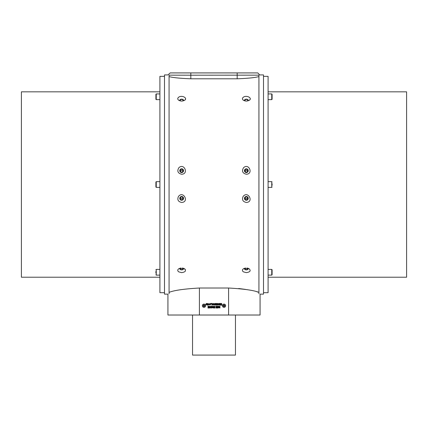 <?xml version="1.0" encoding="UTF-8"?>
<svg xmlns="http://www.w3.org/2000/svg" width="428" height="428" viewBox="0 0 428 428"><rect width="100%" height="100%" fill="white"/><g stroke="black" fill="none" stroke-linecap="round" stroke-linejoin="round"><path stroke-width="0.64" d="M159.911 277.216L21.4 277.216L21.4 91.827L159.911 91.827M164.491 292.699L159.911 292.699L159.911 76.344L164.491 76.344M155.904 98.97L155.904 94.267L155.904 98.97M155.904 186.704L155.904 182.007L156.247 181.665L156.247 187.384L159.911 187.384M155.904 183.692L155.904 186.185M155.904 273.091L155.904 271.432M260.058 74.916L263.509 74.916L263.509 294.132L260.074 294.132L260.074 315.024L167.926 315.024L167.926 294.132L164.491 294.132L164.491 74.916L167.942 74.916L170.216 72.915L257.784 72.915L259.78 74.975M169.071 293.806C167.546 294.239 167.546 294.239 169.071 293.806C167.546 294.239 167.546 294.239 169.071 293.806L169.071 75.151C167.567 74.841 167.567 74.841 169.071 75.151L190.818 75.2L190.818 78.795C180.161 78.394 172.912 77.655 169.071 76.585M185.586 72.915L170.216 72.915M258.929 76.585C255.093 77.655 247.844 78.394 237.182 78.795L190.818 78.795M180.819 289.676L180.493 289.729M169.435 292.27L169.071 292.372C174.003 290.35 184.115 288.9 199.405 288.017L228.595 288.017C243.896 288.9 254.013 290.35 258.929 292.372M205.617 305.72A1.632 1.632 0 0 0 203.166 304.308A1.632 1.632 0 0 0 203.166 307.133A1.632 1.632 0 0 0 205.617 305.72A1.632 1.632 0 0 0 203.985 304.089M225.647 305.72A1.632 1.632 0 0 0 223.202 304.308A1.632 1.632 0 0 0 223.202 307.133A1.632 1.632 0 0 0 225.647 305.72A1.632 1.632 0 0 0 224.015 304.089M213.963 306.33L213.481 307.138L213.957 307.978L214.915 308.01L214.915 306.293L213.716 306.469L213.481 307.138M216.247 307.646L216.236 306.293L215.905 306.293L215.905 308.01L216.461 308.01L216.75 306.839L217.039 308.01L217.601 308.01L217.601 306.293L217.269 306.293L217.258 307.646L216.937 306.293L216.568 306.293L216.247 307.646M217.927 306.293L217.927 308.01L218.259 308.01L218.259 306.293L217.927 306.293M219.425 304.201L219.425 304.49L220.308 304.49L220.308 304.864L219.361 304.864L219.361 305.148L220.639 305.148L220.639 303.431L219.339 303.431L219.339 303.72L220.308 303.72L220.308 304.201L219.425 304.201M217.659 304.666L218.339 305.169L219.136 304.287L218.35 303.431L217.638 303.96L218.366 303.72L218.804 304.313L218.36 304.886L217.659 304.666L218.339 305.169M216.001 303.431L216.001 305.148L216.333 305.148L216.333 304.469L217.039 304.469L217.039 305.148L217.365 305.148L217.365 303.431L217.039 303.431L217.039 304.18L216.333 304.18L216.333 303.431L216.001 303.431M214.3 305.148L214.631 305.148L214.631 304.019L215.664 305.148L215.664 303.431L215.338 303.431L215.338 304.543L214.3 303.431L214.3 305.148M209.95 305.169L210.758 304.281L209.945 303.409L209.131 304.287L209.95 305.169L210.758 304.281M218.82 306.293L218.435 306.293L218.997 307.063L218.569 307.534L219.955 308.01L219.955 306.293L219.623 306.293L219.623 307.02L218.82 306.293M208.088 303.698L208.596 304.308L208.088 304.886L207.361 304.666L208.489 305.084L208.928 304.297L208.067 303.409L207.339 303.666L207.339 304.356L208.088 304.356L207.671 304.073L208.088 303.698L208.596 304.308L208.088 304.886L207.692 304.597M212.133 305.148L212.133 303.431L210.918 303.431L210.918 303.72L211.801 303.72L211.801 305.148L212.133 305.148M213.219 305.169L214.032 304.281L213.214 303.409L212.4 304.287L213.219 305.169L214.032 304.281M212.063 306.293L211.678 306.293L212.24 307.063L211.812 307.534L213.198 308.01L213.198 306.293L212.866 306.293L212.866 307.02L212.063 306.293M222.186 305.148L221.677 304.864L221.677 303.431L221.346 303.431L221.346 304.864L220.843 305.148L222.186 305.148M208.024 307.063L208.024 307.352L208.901 307.352L208.901 307.727L207.954 307.727L207.954 308.01L209.233 308.01L209.233 306.293L207.933 306.293L207.933 306.582L208.901 306.582L208.901 307.063L208.024 307.063M210.646 308.01L210.993 308.01L210.362 306.293L210.02 306.293L209.388 308.01L209.736 308.01L210.191 306.732L210.646 308.01M211.17 306.293L211.17 308.01L211.502 308.01L211.502 306.293L211.17 306.293M206.424 304.442L207.216 305.148L206.585 303.431L206.259 303.431L205.627 305.148L206.424 304.442M213.791 307.893L214.284 308.01M218.36 304.886L217.991 304.597M217.964 304.073L218.366 303.72L218.804 304.313M219.548 307.02L219.066 306.683M218.644 306.635L218.997 307.063L218.569 307.534M208.067 303.409L207.339 303.666M207.896 305.153L208.489 305.084L208.928 304.297M212.791 307.02L212.309 306.683M211.887 306.635L212.24 307.063L211.812 307.534M204.798 305.72A0.813 0.813 0 0 0 203.578 305.014A0.813 0.813 0 0 0 203.578 306.427A0.813 0.813 0 0 0 204.798 305.72M224.834 305.72A0.813 0.813 0 0 0 223.609 305.014A0.813 0.813 0 0 0 223.609 306.427A0.813 0.813 0 0 0 224.834 305.72M214.423 307.727L213.813 307.149L214.091 306.598L214.583 306.582L214.583 307.727L214.123 307.705M209.945 303.698L210.432 304.292L209.945 304.886L209.463 304.297L209.945 303.698L210.432 304.292L209.945 304.886L209.463 304.297M219.083 307.721L218.901 307.518L219.623 307.304L219.623 307.727L218.901 307.518L219.361 307.304L218.901 307.518M213.214 303.698L213.7 304.292L213.214 304.886L212.732 304.297L213.214 303.698L213.7 304.292L213.214 304.886L212.732 304.297M212.325 307.721L212.138 307.518L212.866 307.304L212.866 307.727L212.138 307.518L212.598 307.304L212.138 307.518M204.557 305.389L204.557 306.052L203.985 306.384L203.412 306.052L203.412 305.389L203.985 305.062L204.557 305.389M224.588 305.389L224.588 306.052L224.015 306.384L223.443 306.052L223.443 305.389L224.015 305.062L224.588 305.389M213.813 307.149L214.091 306.598M204.557 305.72A0.572 0.572 0 0 0 203.696 305.223A0.572 0.572 0 0 0 203.696 306.218A0.572 0.572 0 0 0 204.557 305.72M224.588 305.72A0.572 0.572 0 0 0 223.732 305.223A0.572 0.572 0 0 0 223.732 306.218A0.572 0.572 0 0 0 224.588 305.72M192.536 315.024L192.536 355.085L235.464 355.085L235.464 315.024M258.929 293.806C260.454 294.239 260.454 294.239 258.929 293.806C260.454 294.239 260.454 294.239 258.929 293.806L258.929 75.151C260.433 74.841 260.433 74.841 258.929 75.151L190.818 75.2L190.818 72.915M263.509 76.344L268.089 76.344L268.089 292.699L263.509 292.699M258.143 292.153L257.084 291.869M247.924 289.81L246.662 289.585M245.576 289.403L238.696 288.509M185.308 269.469L184.596 268.768M184.147 100.548L181.659 101.104L179.172 100.548C177.459 99.483 177.294 98.37 178.674 97.199C182.061 94.706 188.555 98.419 184.152 100.548L184.687 100.216M185.094 99.847L185.404 99.414M185.559 98.959L185.575 98.52M178.69 97.193L177.925 97.996M248.823 100.548L246.341 101.104L243.848 100.548C242.136 99.483 241.97 98.37 243.355 97.199C246.737 94.706 253.232 98.419 248.829 100.548L249.364 100.216M249.775 99.847L250.08 99.414M250.241 98.959L250.252 98.52M243.371 97.193L242.601 97.996M178.46 196.436C183.296 190.326 189.551 202.118 181.659 202.455C178.139 201.727 177.069 199.721 178.46 196.436M178.674 271.844C177.294 270.678 177.459 269.565 179.172 268.5L184.152 268.5C186.512 270.619 185.682 271.999 181.659 272.636L178.674 271.844M178.845 167.749C184.094 162.688 189.042 174.046 181.659 174.233C177.845 173.281 176.908 171.114 178.845 167.749M243.136 196.436C247.973 190.326 254.227 202.118 246.341 202.455C242.815 201.727 241.745 199.721 243.136 196.436M243.355 271.844C241.97 270.678 242.136 269.565 243.848 268.5L248.829 268.5C251.188 270.619 250.359 271.999 246.341 272.636L243.355 271.844M243.521 167.749C248.77 162.688 253.718 174.046 246.341 174.233C242.521 173.281 241.585 171.114 243.521 167.749M247.989 100.874A1.889 1.15 0 0 0 246.341 99.168A1.889 1.15 0 0 0 244.688 100.874M247.09 101.056A1.428 0.872 0 0 0 247.769 100.318A1.428 0.872 0 0 0 246.341 99.446A1.428 0.872 0 0 0 244.907 100.318A1.428 0.872 0 0 0 245.586 101.056M246.341 172.543A1.889 1.873 0 0 0 247.973 169.734A1.889 1.873 0 0 0 244.704 169.734A1.889 1.873 0 0 0 246.341 172.543M246.341 172.088A1.428 1.418 0 0 0 247.769 170.67A1.428 1.418 0 0 0 246.341 169.253A1.428 1.418 0 0 0 244.907 170.67A1.428 1.418 0 0 0 246.341 172.088M247.635 171.264A1.428 1.418 0 0 0 245.041 171.264M244.688 268.174A1.889 1.15 180 0 0 246.341 269.881A1.889 1.15 180 0 0 247.989 268.174M245.586 267.992A1.428 0.872 180 0 0 244.907 268.731A1.428 0.872 180 0 0 246.341 269.603A1.428 0.872 180 0 0 247.769 268.731A1.428 0.872 180 0 0 247.09 267.992M246.341 200.251A1.889 1.873 180 0 0 247.973 197.442A1.889 1.873 180 0 0 244.704 197.442A1.889 1.873 180 0 0 246.341 200.251M246.341 199.796A1.428 1.418 180 0 0 247.769 198.378A1.428 1.418 180 0 0 246.341 196.96A1.428 1.418 180 0 0 244.907 198.378A1.428 1.418 180 0 0 246.341 199.796M245.041 197.779A1.428 1.418 180 0 0 247.635 197.779M183.312 100.874A1.889 1.15 0 0 0 181.659 99.168A1.889 1.15 0 0 0 180.011 100.874M182.414 101.056A1.428 0.872 0 0 0 183.093 100.318A1.428 0.872 0 0 0 181.659 99.446A1.428 0.872 0 0 0 180.231 100.318A1.428 0.872 0 0 0 180.91 101.056M181.659 172.543A1.889 1.873 0 0 0 183.296 169.734A1.889 1.873 0 0 0 180.028 169.734A1.889 1.873 0 0 0 181.659 172.543M181.659 172.088A1.428 1.418 0 0 0 183.093 170.67A1.428 1.418 0 0 0 181.659 169.253A1.428 1.418 0 0 0 180.231 170.67A1.428 1.418 0 0 0 181.659 172.088M182.959 171.264A1.428 1.418 0 0 0 180.365 171.264M180.011 268.174A1.889 1.15 180 0 0 181.659 269.881A1.889 1.15 180 0 0 183.312 268.174M180.91 267.992A1.428 0.872 180 0 0 180.231 268.731A1.428 0.872 180 0 0 181.659 269.603A1.428 0.872 180 0 0 183.093 268.731A1.428 0.872 180 0 0 182.414 267.992M181.659 200.251A1.889 1.873 180 0 0 183.296 197.442A1.889 1.873 180 0 0 180.028 197.442A1.889 1.873 180 0 0 181.659 200.251M181.659 199.796A1.428 1.418 180 0 0 183.093 198.378A1.428 1.418 180 0 0 181.659 196.96A1.428 1.418 180 0 0 180.231 198.378A1.428 1.418 180 0 0 181.659 199.796M180.365 197.779A1.428 1.418 180 0 0 182.959 197.779M268.089 91.827L406.6 91.827L406.6 277.216L268.089 277.216M272.096 183.692L272.096 185.356M272.096 94.604L272.096 99.307L271.753 99.649L271.753 93.925L268.089 93.925M272.096 95.958L272.096 95.128M271.753 269.399L272.096 269.742L272.096 274.781L271.753 275.124L271.753 269.399L268.089 269.399M159.911 93.925L156.247 93.925L156.247 99.649L155.904 99.307M159.911 269.399L156.247 269.399L156.247 275.124L155.904 274.781M237.182 78.795L237.182 72.915M199.405 288.017L199.405 315.024M228.595 288.017L228.595 315.024M268.089 187.384L271.753 187.384L271.753 181.665L272.096 182.007M159.911 99.649L156.247 99.649M156.247 93.925L155.904 94.267M156.247 181.665L159.911 181.665M156.247 187.384L155.904 187.041M159.911 275.124L156.247 275.124M156.247 269.399L155.904 269.742M268.089 181.665L271.753 181.665M271.753 187.384L272.096 187.041M271.753 99.649L268.089 99.649M271.753 93.925L272.096 94.267M271.753 275.124L268.089 275.124"/></g></svg>
